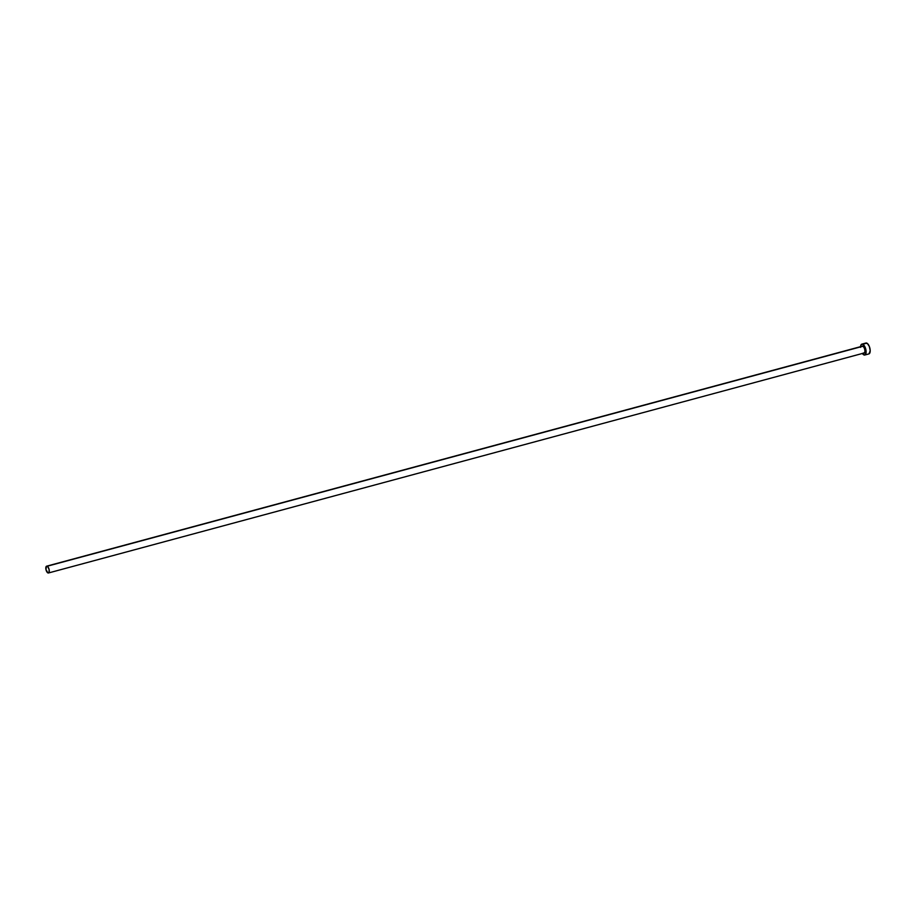 <?xml version="1.0" encoding="UTF-8"?>
<svg xmlns="http://www.w3.org/2000/svg" width="916" height="916" viewBox="0 0 916 916"><rect width="100%" height="100%" fill="white"/><g stroke="black" fill="none" stroke-linecap="round" stroke-linejoin="round"><path stroke-width="1.37" d="M863.536 352.958A3.527 1.534 -105.1 0 0 864.257 352.946A3.527 1.534 -105.1 0 0 864.738 349.591A3.527 1.534 -105.1 0 0 862.792 346.282L862.941 346.053A3.71 1.626 74.9 0 1 865.07 349.981A3.71 1.626 74.9 0 1 864.097 353.187L863.719 353.095M863.628 352.969L864.086 353.015A3.527 1.534 -105.1 0 0 864.784 349.798A3.527 1.534 -105.1 0 0 862.792 346.282A3.527 1.534 -105.1 0 0 862.242 346.214L46.624 566.18A3.527 1.534 74.9 0 1 47.174 566.237L862.792 346.282L47.174 566.237A3.527 1.534 74.9 0 1 49.166 569.763A3.527 1.534 74.9 0 1 48.468 572.981A3.527 1.534 74.9 0 1 47.918 572.924A3.527 1.534 74.9 0 1 45.926 569.397A3.527 1.534 74.9 0 1 46.624 566.18M864.796 355.019L868.872 353.92A5.633 2.462 -105.1 0 0 869.994 348.767A5.633 2.462 -105.1 0 0 866.822 343.134A5.633 2.462 -105.1 0 0 865.941 343.031L861.864 344.13A5.633 2.462 74.9 0 1 862.735 344.233L866.822 343.134L862.735 344.233A5.633 2.462 74.9 0 1 865.918 349.866A5.633 2.462 74.9 0 1 864.796 355.019A5.633 2.462 74.9 0 1 863.914 354.916A5.633 2.462 74.9 0 1 862.391 353.473M860.559 346.672A5.633 2.462 74.9 0 1 861.864 344.13M862.3 353.347L864.441 355.053L865.677 354.206L865.62 348.653L864.349 345.801L862.219 344.095L860.983 344.943L860.536 347.347M861.784 346.523L862.941 346.053L864.612 348.286L865.139 351.652L864.063 353.175M868.998 353.874L870.2 350.702L869.353 346.511L867.36 343.466L865.402 343.363M47.918 572.924L49.017 572.477L49.143 569.672L47.861 566.786L46.556 566.202L45.949 569.489L47.918 572.924M862.941 346.053L862.792 346.282A3.527 1.534 -105.1 0 0 862.082 346.294M864.086 353.015L48.468 572.981"/></g></svg>
